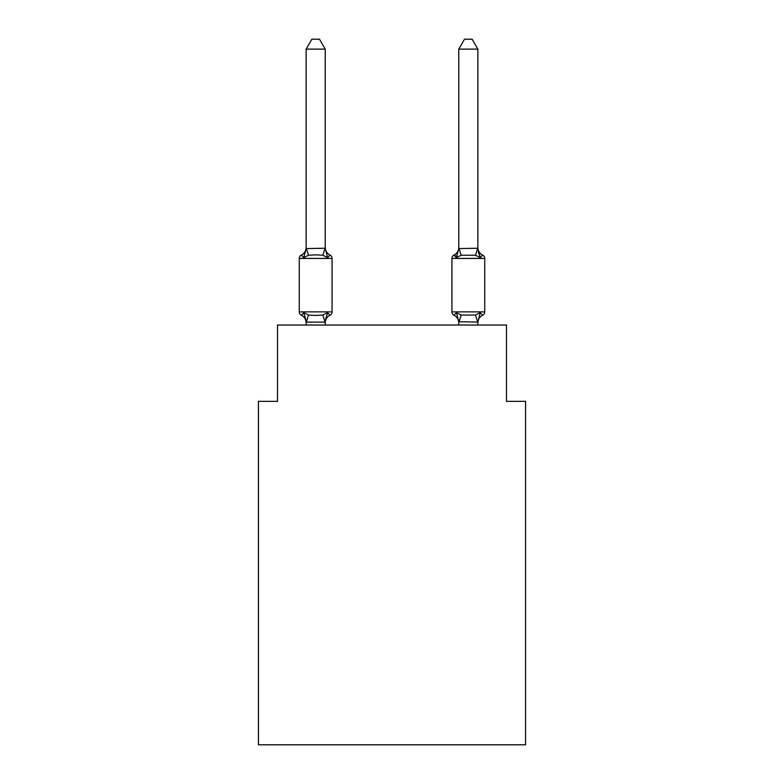 <?xml version="1.0" encoding="UTF-8"?>
<svg xmlns="http://www.w3.org/2000/svg" width="784" height="784" viewBox="0 0 784 784"><rect width="100%" height="100%" fill="white"/><g stroke="black" fill="none" stroke-linecap="round" stroke-linejoin="round"><path stroke-width="1.18" d="M525.564 744.8L525.564 401.349L506.484 401.349L506.484 325.027L277.516 325.027L277.516 401.349L258.436 401.349L258.436 744.8L525.564 744.8M477.858 322.841A8.399 8.399 0 0 1 482.581 315.295L480.249 312.61L482.581 315.295A3.812 3.812 0 0 0 484.728 311.865A3.812 3.812 0 0 1 482.581 315.295L480.249 312.61L482.581 315.295A3.812 3.812 0 0 0 484.728 311.865A3.812 3.812 0 0 1 482.581 315.295L480.249 312.61L482.581 315.295A3.812 3.812 0 0 0 484.728 311.865A3.812 3.812 0 0 1 482.581 315.295L480.249 312.61L482.581 315.295A3.812 3.812 0 0 0 484.728 311.865A3.812 3.812 0 0 1 482.581 315.295L480.249 312.61L482.581 315.295A3.812 3.812 0 0 0 484.728 311.865A3.812 3.812 0 0 1 482.581 315.295L480.249 312.61L482.581 315.295A3.812 3.812 0 0 0 484.728 311.865L484.728 258.436L451.917 258.436L451.917 311.865A3.812 3.812 0 0 0 454.063 315.295L456.396 312.61L454.063 315.295A8.399 8.399 0 0 1 458.777 322.841A8.399 8.399 0 0 0 454.063 315.295L456.396 312.61L454.063 315.295A8.399 8.399 0 0 1 458.777 322.841A8.399 8.399 0 0 0 454.063 315.295L456.396 312.61L454.063 315.295A8.399 8.399 0 0 1 458.777 322.841A8.399 8.399 0 0 0 454.063 315.295L456.396 312.61L454.063 315.295A8.399 8.399 0 0 1 458.777 322.841A8.399 8.399 0 0 0 454.063 315.295A3.812 3.812 0 0 1 451.917 311.865A3.812 3.812 0 0 0 454.063 315.295L456.396 312.61L454.063 315.295A3.812 3.812 0 0 1 451.917 311.865A3.812 3.812 0 0 0 454.063 315.295L456.396 312.61L454.063 315.295A8.399 8.399 0 0 1 458.777 322.841A8.399 8.399 0 0 0 454.063 315.295A3.812 3.812 0 0 1 451.917 311.865A3.812 3.812 0 0 0 454.063 315.295L456.396 312.61L454.063 315.295A3.812 3.812 0 0 1 451.917 311.865A3.812 3.812 0 0 0 454.063 315.295L456.396 312.61L461.168 315.06L475.476 315.06L480.249 312.61L477.858 322.057L458.777 321.714L458.777 322.841A8.399 8.399 0 0 0 454.063 315.295L456.396 312.61L458.777 321.714M477.858 247.46A8.399 8.399 0 0 0 482.581 255.006L480.249 257.691L482.581 255.006L480.249 257.691L478.26 251.458L480.249 257.691L482.581 255.006L480.249 257.691L482.581 255.006L480.249 257.691L478.26 251.458L480.249 257.691L482.581 255.006L480.249 257.691L482.581 255.006L480.249 257.691L478.26 251.458L480.249 257.691L482.581 255.006L480.249 257.691L482.581 255.006L480.249 257.691L478.26 251.458L480.249 257.691L482.581 255.006L480.249 257.691L482.581 255.006L480.249 257.691L478.26 251.458L480.249 257.691L482.581 255.006A3.812 3.812 0 0 1 484.728 258.436M457.288 254.673L456.396 257.691L454.063 255.006L456.396 257.691L457.288 254.673L456.396 257.691L457.288 254.673L456.396 257.691L457.288 254.673L456.396 257.691L457.288 254.673L456.396 257.691L457.288 254.673L456.396 257.691L454.063 255.006A8.399 8.399 0 0 0 458.777 247.46L458.777 248.587L477.858 248.234L480.249 257.691L475.476 255.231L461.168 255.231L456.396 257.691L454.063 255.006A3.812 3.812 0 0 0 451.917 258.436M332.083 258.436L299.272 258.436L299.272 311.865A3.812 3.812 0 0 0 301.419 315.295L303.751 312.61L301.419 315.295A3.812 3.812 0 0 1 299.272 311.865A3.812 3.812 0 0 0 301.419 315.295L303.751 312.61L301.419 315.295A3.812 3.812 0 0 1 299.272 311.865A3.812 3.812 0 0 0 301.419 315.295A3.812 3.812 0 0 1 299.272 311.865A3.812 3.812 0 0 0 301.419 315.295A3.812 3.812 0 0 1 299.272 311.865A3.812 3.812 0 0 0 301.419 315.295L303.751 312.61L301.419 315.295A3.812 3.812 0 0 1 299.272 311.865A3.812 3.812 0 0 0 301.419 315.295L303.751 312.61L308.524 315.06L315.678 315.442L322.832 315.06L327.604 312.61L329.937 315.295A3.812 3.812 0 0 0 332.083 311.865L332.083 258.436A3.812 3.812 0 0 0 329.937 255.006L327.604 257.691L329.937 255.006A3.812 3.812 0 0 1 332.083 258.436A3.812 3.812 0 0 0 329.937 255.006A3.812 3.812 0 0 1 332.083 258.436A3.812 3.812 0 0 0 329.937 255.006A3.812 3.812 0 0 1 332.083 258.436A3.812 3.812 0 0 0 329.937 255.006L327.604 257.691L329.937 255.006A3.812 3.812 0 0 1 332.083 258.436A3.812 3.812 0 0 0 329.937 255.006L327.604 257.691L329.937 255.006A3.812 3.812 0 0 1 332.083 258.436A3.812 3.812 0 0 0 329.937 255.006L327.604 257.691L329.937 255.006A8.399 8.399 0 0 1 325.223 247.46M306.142 49.118L311.865 39.2L319.49 39.2L325.223 49.118L306.142 49.118L306.142 248.587L303.751 257.691L301.419 255.006A8.399 8.399 0 0 0 306.142 247.46L306.142 248.587L325.223 248.234L327.604 257.691L322.832 255.231L315.678 254.849L308.524 255.231L303.751 257.691L301.419 255.006A3.812 3.812 0 0 0 299.272 258.436A3.812 3.812 0 0 1 301.419 255.006A3.812 3.812 0 0 0 299.272 258.436A3.812 3.812 0 0 1 301.419 255.006L303.751 257.691L301.419 255.006A3.812 3.812 0 0 0 299.272 258.436A3.812 3.812 0 0 1 301.419 255.006L303.751 257.691L301.419 255.006A3.812 3.812 0 0 0 299.272 258.436A3.812 3.812 0 0 1 301.419 255.006L303.751 257.691L301.419 255.006A3.812 3.812 0 0 0 299.272 258.436A3.812 3.812 0 0 1 301.419 255.006L303.751 257.691L301.419 255.006A3.812 3.812 0 0 0 299.272 258.436M325.223 322.841A8.399 8.399 0 0 1 329.937 315.295L327.604 312.61L329.937 315.295L327.604 312.61L329.937 315.295L327.604 312.61L329.937 315.295L327.604 312.61L329.937 315.295L327.604 312.61L329.937 315.295L327.604 312.61L325.066 322.106L306.289 322.106L305.025 316.628M325.223 321.714L326.115 317.226M325.223 248.234L325.223 49.118M306.142 322.057L306.142 325.027M458.777 248.234L458.777 49.118L477.858 49.118L477.858 248.234M477.858 322.057L477.858 325.027M455.71 256.064L454.063 255.006L455.71 256.064L454.063 255.006L456.396 257.691L454.063 255.006L456.396 257.691L454.063 255.006L456.396 257.691L458.777 248.587M325.223 325.027L325.223 322.057M306.142 321.714L303.751 312.61L301.419 315.295A3.812 3.812 0 0 1 299.272 311.865L332.083 311.865M306.142 322.841A8.399 8.399 0 0 0 301.419 315.295M458.777 325.027L458.777 322.057M480.249 257.691L478.26 251.458M458.777 49.118L464.51 39.2L472.135 39.2L477.858 49.118M308.524 315.06L306.289 322.106M322.832 315.06L325.066 322.106M306.289 248.185L308.524 255.231M325.066 248.185L322.832 255.231M451.917 311.865L484.728 311.865M477.711 322.106L475.476 315.06M458.934 322.106L461.168 315.06M475.476 255.231L477.711 248.185M461.168 255.231L458.934 248.185"/></g></svg>
